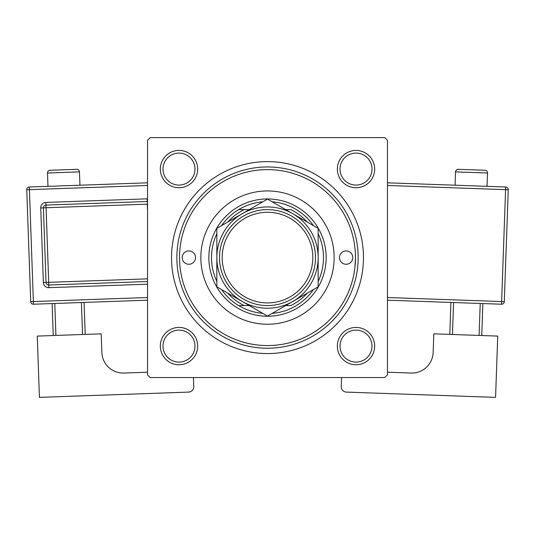 <?xml version="1.0" encoding="UTF-8"?>
<svg xmlns="http://www.w3.org/2000/svg" width="535" height="535" viewBox="0 0 535 535"><rect width="100%" height="100%" fill="white"/><g stroke="black" fill="none" stroke-linecap="round" stroke-linejoin="round"><path stroke-width="0.8" d="M160.333 346.098A18.658 18.658 0 0 1 178.991 327.433A18.658 18.658 0 0 1 197.656 346.098A18.658 18.658 0 0 1 178.991 364.756A18.658 18.658 0 0 1 160.333 346.098M194.987 346.098A15.996 15.996 0 0 0 178.991 330.102A15.996 15.996 0 0 0 162.994 346.098A15.996 15.996 0 0 0 178.991 362.095A15.996 15.996 0 0 0 194.987 346.098M160.333 169.087A18.658 18.658 0 0 1 178.991 150.422A18.658 18.658 0 0 1 197.656 169.087A18.658 18.658 0 0 1 178.991 187.745A18.658 18.658 0 0 1 160.333 169.087M194.987 169.087A15.996 15.996 0 0 0 178.991 153.09A15.996 15.996 0 0 0 162.994 169.087A15.996 15.996 0 0 0 178.991 185.077A15.996 15.996 0 0 0 194.987 169.087M337.344 169.087A18.658 18.658 0 0 1 356.009 150.422A18.658 18.658 0 0 1 374.667 169.087A18.658 18.658 0 0 1 356.009 187.745A18.658 18.658 0 0 1 337.344 169.087M372.006 169.087A15.996 15.996 0 0 0 356.009 153.09A15.996 15.996 0 0 0 340.013 169.087A15.996 15.996 0 0 0 356.009 185.077A15.996 15.996 0 0 0 372.006 169.087M337.344 346.098A18.658 18.658 0 0 1 356.009 327.433A18.658 18.658 0 0 1 374.667 346.098A18.658 18.658 0 0 1 356.009 364.756A18.658 18.658 0 0 1 337.344 346.098M372.006 346.098A15.996 15.996 0 0 0 356.009 330.102A15.996 15.996 0 0 0 340.013 346.098A15.996 15.996 0 0 0 356.009 362.095A15.996 15.996 0 0 0 372.006 346.098M171.528 257.589A95.972 95.972 0 0 1 267.5 161.617A95.972 95.972 0 0 1 363.472 257.589A95.972 95.972 0 0 1 267.5 353.561A95.972 95.972 0 0 1 171.528 257.589M384.799 137.629L150.201 137.629L147.533 140.29L147.533 374.888L150.201 377.556L384.799 377.556L387.467 374.888L387.467 140.29L384.799 137.629M354.892 267.714L355.474 257.589A87.974 87.974 0 0 0 267.5 169.615A87.974 87.974 0 0 0 179.526 257.589A87.974 87.974 0 0 0 267.5 345.563A87.974 87.974 0 0 0 355.474 257.589M352.806 257.589A6.667 6.667 0 0 0 346.145 250.928A6.667 6.667 0 0 0 339.478 257.589A6.667 6.667 0 0 0 346.145 264.257A6.667 6.667 0 0 0 352.806 257.589M195.522 257.589A6.667 6.667 0 0 0 188.855 250.928A6.667 6.667 0 0 0 182.194 257.589A6.667 6.667 0 0 0 188.855 264.257A6.667 6.667 0 0 0 195.522 257.589M334.148 257.589A66.648 66.648 0 0 0 267.5 190.941A66.648 66.648 0 0 0 200.852 257.589A66.648 66.648 0 0 0 267.5 324.237A66.648 66.648 0 0 0 334.148 257.589M358.142 257.589A90.642 90.642 0 0 1 267.5 348.231A90.642 90.642 0 0 1 176.858 257.589A90.642 90.642 0 0 1 267.5 166.953A90.642 90.642 0 0 1 358.142 257.589M262.825 201.802A55.981 55.981 0 0 0 238.663 209.606L244.261 209.606L238.663 209.606A55.981 55.981 0 0 0 221.523 225.65M267.5 316.238A58.649 58.649 0 0 1 208.851 257.589A58.649 58.649 0 0 1 267.5 198.94A58.649 58.649 0 0 1 326.149 257.589A58.649 58.649 0 0 1 267.5 316.238M221.523 289.535A55.981 55.981 0 0 0 238.663 305.579L244.261 305.579L238.663 305.579A55.981 55.981 0 0 0 262.825 313.376M216.849 233.748A55.981 55.981 0 0 0 216.849 281.437M307.244 222.052A53.319 53.319 0 0 0 290.739 209.606L285.69 209.606M313.477 225.65A55.981 55.981 0 0 0 272.175 201.802M318.151 281.437A55.981 55.981 0 0 0 318.151 233.748M285.69 305.579L290.739 305.579A53.319 53.319 0 0 0 307.244 293.133M272.175 313.376A55.981 55.981 0 0 0 313.477 289.535M249.31 209.606L244.261 209.606A53.319 53.319 0 0 0 227.756 222.052M227.756 293.133A53.319 53.319 0 0 0 244.261 305.579L249.31 305.579M222.179 257.589A45.321 45.321 0 0 0 267.5 302.91A45.321 45.321 0 0 0 312.821 257.589A45.321 45.321 0 0 0 267.5 212.268A45.321 45.321 0 0 0 222.179 257.589M315.483 257.589A47.983 47.983 0 0 1 267.5 305.579A47.983 47.983 0 0 1 219.517 257.589A47.983 47.983 0 0 1 267.5 209.606A47.983 47.983 0 0 1 315.483 257.589M318.151 235.935L318.151 228.345L292.826 213.726A50.651 50.651 0 0 0 216.849 257.589A50.651 50.651 0 0 0 292.826 301.459A50.651 50.651 0 0 0 292.826 213.726L267.5 199.1L216.849 228.345L216.849 286.834L242.174 301.459L267.5 316.078L318.151 286.834L318.151 228.345M318.151 278.849L318.151 266.269M216.849 265.848L216.849 286.834M216.849 230.311L216.849 232.304M216.849 234.303L216.849 248.875M79.942 185.204L79.468 171.882A2.668 2.668 0 0 0 76.712 169.314L50.069 170.257A2.668 2.668 0 0 0 47.501 173.012L47.969 186.334M147.533 372.213L123.926 373.049A21.326 21.326 0 0 1 101.857 352.485L101.202 333.833L37.263 336.094L39.423 397.371L188.621 392.101A5.33 5.33 0 0 0 193.764 386.584L193.443 377.556M53.246 335.532L52.116 303.559M54.777 303.465L55.907 335.438M82.55 334.495L81.42 302.522M84.082 302.429L85.212 334.402M147.533 300.188L33.464 304.221A2.668 2.668 0 0 1 30.709 301.653L26.75 189.751A2.668 2.668 0 0 1 29.318 186.996L147.533 182.816M147.533 281.517L48.792 285.008A2.668 2.668 0 0 1 46.03 282.433L43.395 207.841A2.668 2.668 0 0 1 45.963 205.079L147.205 201.501A2.668 2.668 0 0 1 147.533 201.508M487.499 173.012L455.532 171.882A2.668 2.668 0 0 1 458.288 169.314L484.931 170.257A2.668 2.668 0 0 1 487.499 173.012L487.031 186.334M455.532 171.882L455.058 185.204M387.467 372.213L411.074 373.049A21.326 21.326 0 0 0 433.143 352.485L433.798 333.833L497.737 336.094L495.577 397.371L346.379 392.101A5.33 5.33 0 0 1 341.236 386.584L341.557 377.556M453.58 302.522L452.449 334.495M479.092 335.438L480.223 303.465M482.884 303.559L481.754 335.532M449.788 334.402L450.918 302.429M387.467 182.816L505.682 186.996A2.668 2.668 0 0 1 508.25 189.751L504.291 301.653L501.629 301.559L505.588 189.657L387.467 185.484M387.467 297.52L501.629 301.559L501.536 304.221A2.668 2.668 0 0 0 504.291 301.653A2.668 2.668 0 0 1 501.536 304.221L387.467 300.188M79.468 171.882L47.501 173.012M147.533 185.484L29.412 189.657L33.371 301.559L147.533 297.52M147.533 284.185L48.886 287.669L48.698 282.34L147.533 278.849M147.533 210.857L147.299 204.163L46.057 207.74L45.87 202.417A5.33 5.33 0 0 0 40.734 207.934L43.368 282.527A5.33 5.33 0 0 0 48.886 287.669M45.87 202.417L147.112 198.833A5.33 5.33 0 0 1 147.533 198.839M40.734 207.934L46.057 207.74L48.698 282.34L43.368 282.527M147.112 198.833L147.533 204.156M26.75 189.751L29.412 189.657L29.318 186.996M33.464 304.221L33.371 301.559L30.709 301.653M505.682 186.996L505.588 189.657L508.25 189.751A2.668 2.668 0 0 0 505.682 186.996"/></g></svg>
